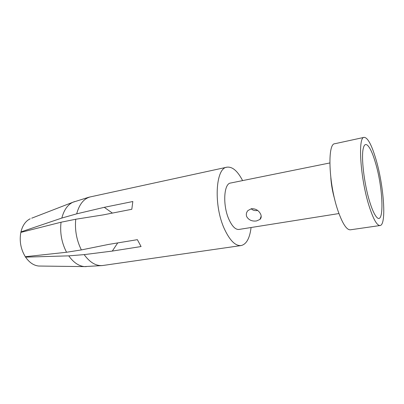 <?xml version="1.0" encoding="UTF-8"?>
<svg xmlns="http://www.w3.org/2000/svg" width="404" height="404" viewBox="0 0 404 404"><rect width="100%" height="100%" fill="white"/><g stroke="black" fill="none" stroke-linecap="round" stroke-linejoin="round"><path stroke-width="0.61" d="M242.607 180.603C237.602 170.978 232.386 166.504 226.947 167.185C215.418 167.938 213.398 205.929 224.664 229.502C230.028 240.723 235.507 246.076 241.102 245.561L102.278 265.574L84.38 266.595C78.669 266.019 73.462 262.438 68.761 255.858L84.168 254.621L112.297 251.076L141.072 246.546L137.37 239.673L108.525 244.43L81.361 249.924L66.554 252.258C61.666 242.819 59.827 232.81 61.044 222.22L75.74 219.246L103.116 214.908L131.81 209.282L132.83 201.515L104.288 207.323L76.689 213.842L61.827 218.059C63.913 210.115 67.559 204.858 72.77 202.283L74.518 201.601M31.719 218.185L72.77 202.283L88.91 197.208L226.947 167.185M241.102 245.561C246.43 244.299 249.758 238.284 251.076 227.518M68.761 255.858L25.568 257.121C29.356 262.57 33.749 265.539 38.749 266.034L40.36 266.054M25.568 257.121L25.957 256.656M117.721 242.915L112.297 251.076M329.821 162.958L230.583 183.032C223.685 183.527 222.548 205.777 229.078 219.705C232.26 226.513 235.557 229.76 238.961 229.442L338.956 213.549M256.515 220.948L259.944 219.443C261.287 218.14 261.55 216.443 260.737 214.342C258.838 210.449 255.727 208.57 251.394 208.706L247.935 210.57C246.324 212.408 245.925 214.458 246.748 216.711C248.824 220.099 252.076 221.508 256.515 220.948M257.666 210.464C255.07 210.918 252.929 210.378 251.253 208.848M364.13 137.36L334.825 143.733C327.154 143.39 328.72 184.668 338.143 211.231C342.617 223.841 346.693 230.033 350.369 229.81L380.048 225.528C386.739 225.099 383.825 185.502 375.887 159.12C371.619 144.773 367.701 137.522 364.13 137.36C357.661 136.688 360.338 178.836 369.16 206.237C373.346 219.231 376.977 225.659 380.048 225.528M375.392 162.575C370.948 147.051 365.322 139.537 363.342 148.177C360.949 156.712 364.145 184.224 369.766 201.98C371.731 208.292 373.649 212.858 375.528 215.67C384.512 229.472 383.694 189.552 375.392 162.575M330.81 177.75C331.331 185.088 332.628 192.284 334.709 199.344M30.214 218.771C25.654 221.008 22.558 225.392 20.937 231.921L61.827 218.059M21.478 232.224L20.937 231.921M61.044 222.22L20.836 232.386C19.276 241.072 20.766 249.182 25.306 256.722L66.554 252.258M104.288 207.323L112.398 213.085M84.168 254.621C89.961 262.595 96.172 266.221 102.803 265.499M86.259 266.625L38.749 266.034M90.238 196.91C83.79 198.647 79.275 204.288 76.689 213.842M75.74 219.246C74.71 230.017 76.583 240.244 81.361 249.924M259.954 219.438L261.191 216.196"/></g></svg>
